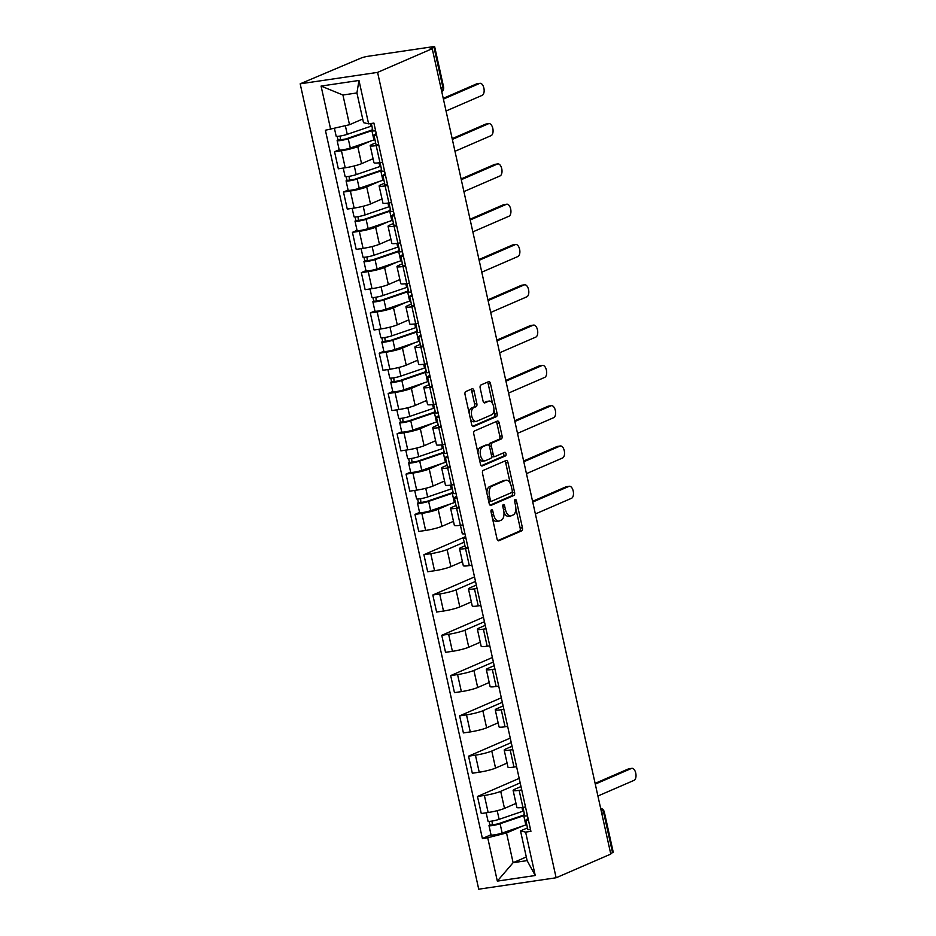 <?xml version="1.0" encoding="UTF-8"?>
<svg xmlns="http://www.w3.org/2000/svg" width="936" height="936" viewBox="0 0 936 936"><rect width="100%" height="100%" fill="white"/><g stroke="black" fill="none" stroke-linecap="round" stroke-linejoin="round"><path stroke-width="1.4" d="M491.529 509.687A1.825 0.948 81.6 0 0 491.026 511.84L497.004 538.785A2.621 1.345 81.6 0 0 498.654 540.821A2.621 1.345 81.6 0 0 498.841 540.762L521.715 530.852A2.621 1.345 81.6 0 0 522.428 527.764L516.45 500.818A1.825 0.948 81.6 0 0 515.291 499.403A1.825 0.948 81.6 0 0 515.174 499.438A1.825 0.948 81.6 0 0 514.671 501.591L515.443 505.077A8.365 4.317 81.6 0 1 513.174 514.952L511.267 515.783A8.365 4.317 81.6 0 1 510.693 515.947A8.365 4.317 81.6 0 1 505.405 509.43L504.633 505.943A1.825 0.948 81.6 0 0 503.474 504.527A1.825 0.948 81.6 0 0 503.346 504.562A1.825 0.948 81.6 0 0 502.854 506.715L503.626 510.202A8.365 4.317 81.6 0 1 501.357 520.077L499.45 520.907A8.365 4.317 81.6 0 1 498.876 521.071A8.365 4.317 81.6 0 1 493.588 514.554L492.816 511.068A1.825 0.948 81.6 0 0 491.657 509.652A1.825 0.948 81.6 0 0 491.529 509.687M474.014 390.757A2.621 1.345 81.6 0 0 472.352 388.721A2.621 1.345 81.6 0 0 472.177 388.779L465.754 391.564A2.621 1.345 81.6 0 0 465.052 394.641L471.685 424.558A2.621 1.345 81.6 0 0 473.335 426.594A2.621 1.345 81.6 0 0 473.511 426.547L496.396 416.625A2.621 1.345 81.6 0 0 497.098 413.536L490.476 383.62A2.621 1.345 81.6 0 0 488.814 381.584A2.621 1.345 81.6 0 0 488.639 381.642L480.882 385A2.621 1.345 81.6 0 0 480.18 388.089L483.011 400.889A2.621 1.345 81.6 0 0 484.661 402.925A2.621 1.345 81.6 0 0 484.848 402.878L488.686 401.205A6.997 3.615 81.6 0 1 489.177 401.064A6.997 3.615 81.6 0 1 493.693 406.985A6.997 3.615 81.6 0 1 491.704 414.777L476.635 421.305A6.997 3.615 81.6 0 1 476.155 421.446A6.997 3.615 81.6 0 1 471.639 415.525A6.997 3.615 81.6 0 1 473.628 407.733L476.143 406.645A2.621 1.345 81.6 0 0 476.845 403.568L474.014 390.757L471.756 391.096A2.621 1.345 81.6 0 0 470.866 389.341M377.582 72.388L432.233 48.695L610.787 854.077L556.136 877.769L377.582 72.388L300.175 83.819L478.729 889.2L556.136 877.769M483.233 470.41A2.621 1.345 81.6 0 0 482.531 473.499L489.165 503.416A2.621 1.345 81.6 0 0 490.815 505.452A2.621 1.345 81.6 0 0 490.99 505.393L513.876 495.483A2.621 1.345 81.6 0 0 514.589 492.394L507.955 462.478A2.621 1.345 81.6 0 0 506.294 460.442A2.621 1.345 81.6 0 0 506.119 460.489L483.233 470.41M480.425 463.987L473.791 434.07A2.621 1.345 81.6 0 1 474.493 430.981L497.379 421.06A2.621 1.345 81.6 0 1 497.554 421.013A2.621 1.345 81.6 0 1 499.216 423.049L502.047 435.848A2.621 1.345 81.6 0 1 501.345 438.937L492.067 442.962A2.621 1.345 81.6 0 0 491.353 446.051L493.237 454.545A2.621 1.345 81.6 0 0 494.887 456.581A2.621 1.345 81.6 0 0 495.074 456.522L504.726 452.334A1.825 0.948 81.6 0 1 504.855 452.299A1.825 0.948 81.6 0 1 506.037 453.855A1.825 0.948 81.6 0 1 505.51 455.89L482.251 465.976A2.621 1.345 81.6 0 1 482.075 466.023A2.621 1.345 81.6 0 1 480.425 463.987M432.233 48.695L429.975 49.023L433.988 47.291A5.323 0.632 -12.5 0 0 434.678 46.8A5.323 0.632 -12.5 0 0 432.069 46.835L368.199 56.265A5.323 0.632 -12.5 0 0 361.097 58.055L300.175 83.819M601.778 813.454L603.662 812.635A5.323 0.632 167.5 0 0 604.352 812.144L613.232 852.181A5.323 0.632 167.5 0 1 612.542 852.673L603.662 812.635A5.323 4.516 -113.4 0 0 600.713 808.634M610.658 853.492L612.542 852.673M521.75 789.937L519.129 790.323A12.25 1.439 167.5 0 1 513.115 790.393L516.894 807.44A12.25 1.439 -12.5 0 0 522.908 807.37L524.815 815.782A6.657 0.784 -12.5 0 0 527.495 815.829M520.182 782.894L500.713 791.341A12.25 1.439 167.5 0 1 484.368 795.46L488.147 812.506A12.25 1.439 -12.5 0 0 504.492 808.388L516.005 803.392M488.147 812.506L481.268 813.524L477.489 796.466L519.188 778.389M525.529 806.984L522.908 807.37L519.129 790.323M513.115 790.393A12.25 1.439 167.5 0 1 514.706 789.27L521.001 786.544M484.368 795.46L477.489 796.466M512.811 749.642L510.19 750.028A12.25 1.439 167.5 0 1 504.188 750.099L507.967 767.146A12.25 1.439 -12.5 0 0 513.969 767.075L516.59 766.689M510.26 738.094L468.55 756.171L472.329 773.23L479.22 772.212A12.25 1.439 -12.5 0 0 495.553 768.093L507.066 763.097M504.188 750.099A12.25 1.439 167.5 0 1 505.768 748.975L512.062 746.249M511.255 742.599L491.774 751.046A12.25 1.439 167.5 0 1 475.441 755.165L468.55 756.171M503.884 709.348L501.263 709.734A12.25 1.439 167.5 0 1 495.249 709.804L499.028 726.851A12.25 1.439 -12.5 0 0 505.042 726.781L507.663 726.394M501.322 697.8L459.623 715.876L463.402 732.923L470.281 731.917A12.25 1.439 -12.5 0 0 486.626 727.798L498.139 722.803M495.249 709.804A12.25 1.439 167.5 0 1 496.829 708.681L503.135 705.955M502.316 702.304L482.847 710.752A12.25 1.439 167.5 0 1 466.502 714.87L459.623 715.876M494.945 669.053L492.324 669.439A12.25 1.439 167.5 0 1 486.322 669.509L490.101 686.556A12.25 1.439 -12.5 0 0 496.103 686.486L498.724 686.1M492.394 657.505L450.684 675.581L454.463 692.628L461.354 691.622A12.25 1.439 -12.5 0 0 477.688 687.504L489.2 682.508M486.322 669.509A12.25 1.439 167.5 0 1 487.902 668.386L494.196 665.66M493.389 662.009L473.909 670.457A12.25 1.439 167.5 0 1 457.575 674.575L450.684 675.581M486.018 628.758L483.397 629.144A12.25 1.439 167.5 0 1 477.383 629.214L481.162 646.261A12.25 1.439 -12.5 0 0 487.176 646.191L489.797 645.805M483.456 617.21L441.757 635.287L445.536 652.333L452.416 651.327A12.25 1.439 -12.5 0 0 468.76 647.209L480.262 642.213M477.383 629.214A12.25 1.439 167.5 0 1 478.963 628.091L485.257 625.365M484.45 621.715L464.981 630.162A12.25 1.439 167.5 0 1 448.636 634.269L441.757 635.287M477.079 588.463L474.458 588.849A12.25 1.439 167.5 0 1 468.456 588.919L472.235 605.966A12.25 1.439 -12.5 0 0 478.237 605.896L480.858 605.51M474.529 576.915L432.818 594.992L436.597 612.039L443.488 611.032A12.25 1.439 -12.5 0 0 459.822 606.914L471.334 601.918M468.456 588.919A12.25 1.439 167.5 0 1 470.036 587.796L476.33 585.07M475.523 581.42L456.043 589.867A12.25 1.439 167.5 0 1 439.709 593.974L432.818 594.992M468.152 548.168L465.531 548.554A12.25 1.439 167.5 0 1 459.517 548.625L463.297 565.672A12.25 1.439 -12.5 0 0 469.31 565.601L471.931 565.215M464.63 537.042L423.891 554.697L427.67 571.744L434.55 570.738A12.25 1.439 -12.5 0 0 450.883 566.619L462.396 561.623M459.517 548.625A12.25 1.439 167.5 0 1 461.097 547.501L464.97 545.828M464.162 542.178L447.104 549.572A12.25 1.439 167.5 0 1 430.771 553.679L423.891 554.697M459.213 507.874L456.592 508.26A12.25 1.439 167.5 0 1 450.59 508.33L454.37 525.377A12.25 1.439 -12.5 0 0 460.372 525.307L462.992 524.92M419.574 512.401L414.952 514.402L418.731 531.449L425.623 530.443A12.25 1.439 -12.5 0 0 441.956 526.324L453.469 521.329M450.59 508.33A12.25 1.439 167.5 0 1 452.17 507.207L456.031 505.534M450.707 503.837L438.177 509.278A12.25 1.439 167.5 0 1 421.832 513.384L414.952 514.402M450.286 467.579L447.665 467.965A12.25 1.439 167.5 0 1 441.652 468.035L445.431 485.082A12.25 1.439 -12.5 0 0 451.445 485.012L454.065 484.626M410.635 472.107L406.025 474.107L409.804 491.154L416.684 490.136A12.25 1.439 -12.5 0 0 433.017 486.03L444.53 481.034M441.652 468.035A12.25 1.439 167.5 0 1 443.231 466.912L447.104 465.239M441.78 463.542L429.238 468.983A12.25 1.439 167.5 0 1 412.905 473.089L406.025 474.107M441.347 427.284L438.727 427.67A12.25 1.439 167.5 0 1 432.713 427.74L436.504 444.787A12.25 1.439 -12.5 0 0 442.506 444.717L445.126 444.331M401.696 431.812L397.086 433.813L400.865 450.86L407.745 449.842A12.25 1.439 -12.5 0 0 424.09 445.735L435.603 440.739M432.713 427.74A12.25 1.439 167.5 0 1 434.304 426.617L438.165 424.944M432.841 423.248L420.311 428.688A12.25 1.439 167.5 0 1 403.966 432.795L397.086 433.813M432.42 386.989L429.788 387.375A12.25 1.439 167.5 0 1 423.786 387.445L427.565 404.492A12.25 1.439 -12.5 0 0 433.567 404.422L436.199 404.036M392.769 391.517L388.159 393.518L391.938 410.565L398.818 409.547A12.25 1.439 -12.5 0 0 415.151 405.44L426.664 400.444M423.786 387.445A12.25 1.439 167.5 0 1 425.365 386.322L429.238 384.649M423.914 382.953L411.372 388.393A12.25 1.439 167.5 0 1 395.039 392.5L388.159 393.518M423.481 346.694L420.861 347.08A12.25 1.439 167.5 0 1 414.847 347.151L418.626 364.198A12.25 1.439 -12.5 0 0 424.64 364.127L427.261 363.741M383.83 351.222L379.22 353.223L383 370.27L389.879 369.252A12.25 1.439 -12.5 0 0 406.224 365.145L417.737 360.149M414.847 347.151A12.25 1.439 167.5 0 1 416.438 346.027L420.299 344.354M414.976 342.658L402.445 348.098A12.25 1.439 167.5 0 1 386.1 352.205L379.22 353.223M414.554 306.4L411.922 306.786A12.25 1.439 167.5 0 1 405.92 306.856L409.699 323.903A12.25 1.439 -12.5 0 0 415.701 323.833L418.334 323.446M374.903 310.928L370.293 312.928L374.072 329.975L380.952 328.957A12.25 1.439 -12.5 0 0 397.285 324.85L408.798 319.855M405.92 306.856A12.25 1.439 167.5 0 1 407.499 305.733L411.372 304.06M406.048 302.363L393.506 307.804A12.25 1.439 167.5 0 1 377.173 311.91L370.293 312.928M405.616 266.105L402.995 266.491A12.25 1.439 167.5 0 1 396.981 266.561L400.76 283.608A12.25 1.439 -12.5 0 0 406.774 283.538L409.395 283.152M365.964 270.633L361.355 272.633L365.134 289.68L372.013 288.662A12.25 1.439 -12.5 0 0 388.358 284.556L399.871 279.56M396.981 266.561A12.25 1.439 167.5 0 1 398.572 265.438L402.433 263.765M397.11 262.068L384.579 267.509A12.25 1.439 167.5 0 1 368.234 271.615L361.355 272.633M396.688 225.81L394.056 226.196A12.25 1.439 167.5 0 1 388.054 226.266L391.833 243.313A12.25 1.439 -12.5 0 0 397.835 243.243L400.468 242.857M357.037 230.338L352.427 232.339L356.206 249.385L363.086 248.368A12.25 1.439 -12.5 0 0 379.419 244.261L390.932 239.265M388.054 226.266A12.25 1.439 167.5 0 1 389.633 225.143L393.506 223.47M388.183 221.774L375.64 227.214A12.25 1.439 167.5 0 1 359.307 231.321L352.427 232.339M387.75 185.504L385.129 185.901A12.25 1.439 167.5 0 1 379.115 185.971L382.894 203.018A12.25 1.439 -12.5 0 0 388.908 202.948L391.529 202.562M348.098 190.043L343.489 192.044L347.268 209.091L354.147 208.073A12.25 1.439 -12.5 0 0 370.492 203.966L382.005 198.97M379.115 185.971A12.25 1.439 167.5 0 1 380.706 184.848L384.567 183.175M379.244 181.479L366.713 186.919A12.25 1.439 167.5 0 1 350.368 191.026L343.489 192.044M378.811 145.209L376.19 145.606A12.25 1.439 167.5 0 1 370.188 145.677L373.967 162.724A12.25 1.439 -12.5 0 0 379.969 162.653L382.602 162.267M339.171 149.748L334.55 151.749L338.341 168.796L345.22 167.778A12.25 1.439 -12.5 0 0 361.553 163.671L373.066 158.675M370.188 145.677A12.25 1.439 167.5 0 1 371.767 144.553L375.64 142.88M370.305 141.184L357.774 146.613A12.25 1.439 167.5 0 1 341.441 150.731L334.55 151.749M522.171 826.195L506.528 832.981L513.115 862.688L527.108 860.617L520.521 830.911L527.506 827.892M526.301 856.966L513.115 862.688L497.332 881.115L487.714 837.72L506.528 832.981M520.521 830.911L525.622 832.127L535.24 875.523L497.332 881.115M330.689 129.46L321.071 86.065L358.979 80.461L368.608 123.856L363.507 122.651L356.92 92.945L342.927 95.016L349.514 124.722L325.389 130.244L482.403 838.504L487.714 837.72M525.622 832.127L530.923 831.343L373.909 123.084L368.608 123.856M349.514 124.722L362.7 119.001M491.037 834.772L482.403 838.504M535.24 875.523L527.108 860.617M356.92 92.945L358.979 80.461M342.927 95.016L321.071 86.065M492.394 518.017A8.365 4.317 81.6 0 0 496.618 521.41L498.876 521.071M503.942 512.284A8.365 4.317 81.6 0 0 508.435 516.286L510.693 515.947M497.893 540.528L519.457 531.18A2.621 1.345 81.6 0 0 520.17 528.091L515.83 508.505M510.295 483.573L505.697 462.805A2.621 1.345 81.6 0 0 504.808 461.062M490.055 505.159L511.618 495.811A2.621 1.345 81.6 0 0 512.331 492.722L512.156 491.926M490.324 499.847A1.825 0.948 81.6 0 0 491.482 501.275A1.825 0.948 81.6 0 0 491.611 501.24L511.688 492.535A1.825 0.948 81.6 0 0 512.191 490.37L511.372 486.697A8.365 4.317 81.6 0 0 506.083 480.18A8.365 4.317 81.6 0 0 505.51 480.344L491.774 486.299A8.365 4.317 81.6 0 0 489.505 496.174L490.324 499.847L488.428 500.128M488.721 501.439A1.825 0.948 81.6 0 0 489.224 501.614A1.825 0.948 81.6 0 0 489.352 501.579L491.353 501.275M506.083 480.18L503.825 480.519A8.365 4.317 81.6 0 0 503.252 480.683L505.51 480.344M486.872 493.085A8.365 4.317 81.6 0 1 489.516 486.638L503.252 480.683M488.978 445.407A2.621 1.345 81.6 0 1 489.809 443.29L499.087 439.276A2.621 1.345 81.6 0 0 499.789 436.188L496.957 423.388A2.621 1.345 81.6 0 0 496.068 421.633M491.575 456.288A2.621 1.345 81.6 0 0 492.628 456.908A2.621 1.345 81.6 0 0 492.816 456.862L494.699 456.581M481.315 465.742L503.264 456.218A1.825 0.948 81.6 0 0 503.837 454.814A1.825 0.948 81.6 0 0 503.264 452.977M482.438 447.139A6.997 3.615 81.6 0 0 480.437 454.919A6.997 3.615 81.6 0 0 484.953 460.84A6.997 3.615 81.6 0 0 485.445 460.699L490.745 458.394A2.621 1.345 81.6 0 0 491.458 455.317L489.575 446.823A2.621 1.345 81.6 0 0 487.925 444.787A2.621 1.345 81.6 0 0 487.738 444.834L480.18 447.466A6.997 3.615 81.6 0 0 477.957 452.895M479.162 458.312A6.997 3.615 81.6 0 0 482.707 461.167L484.953 460.84M485.854 445.115A2.621 1.345 81.6 0 0 485.667 445.115A2.621 1.345 81.6 0 0 485.48 445.173L487.738 444.834M480.18 447.466L485.48 445.173M469.158 413.197A6.997 3.615 81.6 0 1 471.37 408.073L473.885 406.985A2.621 1.345 81.6 0 0 474.587 403.896L471.756 391.096M470.48 419.164A6.997 3.615 81.6 0 0 473.897 421.773L476.155 421.446M489.177 401.064L486.919 401.404A6.997 3.615 81.6 0 0 486.439 401.544L488.686 401.205M483.9 402.644L486.439 401.544M492.582 403.685L488.218 383.959A2.621 1.345 81.6 0 0 487.328 382.204M472.575 426.313L494.138 416.965A2.621 1.345 81.6 0 0 494.851 413.876L493.915 409.652M523.739 810.927A15.982 1.884 167.5 0 1 522.779 811.266L499.122 819.339A6.657 0.784 167.5 0 1 492.114 821.047A6.657 0.784 167.5 0 1 488.03 821.223L486.158 812.799M516.04 803.568L514.004 804.258M524.534 814.519A12.519 1.474 167.5 0 1 521.364 815.888L497.706 823.961L492.383 824.862L492.02 821.071M524.312 814.659L524.09 813.665A12.519 1.474 167.5 0 1 524.347 813.7M524.71 815.314A15.982 1.884 167.5 0 1 523.75 815.665L500.093 823.738A6.657 0.784 167.5 0 1 493.096 825.447A6.657 0.784 167.5 0 1 489.001 825.61A6.657 0.784 167.5 0 1 489.867 825.002L489.072 821.41M526.769 824.616A15.982 1.884 167.5 0 1 525.81 824.955L502.164 833.04A6.657 0.784 167.5 0 1 495.156 834.736A6.657 0.784 167.5 0 1 491.061 834.912L489.001 825.61M492.886 824.955L489.867 825.002M528.079 818.473L525.997 819.913A6.657 0.784 -12.5 0 0 525.786 820.182A6.657 0.784 -12.5 0 0 528.466 820.228M525.786 820.182L527.857 829.483A6.657 0.784 -12.5 0 0 530.525 829.518M595.109 783.362L628.512 768.877A6.131 3.171 -98.4 0 1 628.933 768.76L631.87 768.327A6.131 3.171 81.6 0 0 631.437 768.444L595.273 784.122M597.917 796.01L634.082 780.332A6.131 3.171 81.6 0 0 635.825 773.51A6.131 3.171 81.6 0 0 631.87 768.327M452.275 488.569A15.982 1.884 167.5 0 1 451.316 488.908L427.658 496.981A6.657 0.784 167.5 0 1 420.65 498.689A6.657 0.784 167.5 0 1 416.567 498.865L414.695 490.441M444.577 481.209L442.541 481.9M453.071 492.16A12.519 1.474 167.5 0 1 449.9 493.529L426.243 501.602L420.919 502.503L420.556 498.712M452.849 492.301L452.626 491.306A12.519 1.474 167.5 0 1 452.884 491.33M453.246 492.956A15.982 1.884 167.5 0 1 452.287 493.295L428.63 501.38A6.657 0.784 167.5 0 1 421.621 503.088A6.657 0.784 167.5 0 1 417.538 503.252A6.657 0.784 167.5 0 1 418.404 502.644L417.608 499.052M455.305 502.258A15.982 1.884 167.5 0 1 454.346 502.597L430.689 510.67A6.657 0.784 167.5 0 1 423.692 512.378A6.657 0.784 167.5 0 1 419.597 512.554L417.538 503.252M421.422 502.597L418.404 502.644M443.336 448.274A15.982 1.884 167.5 0 1 442.377 448.613L418.731 456.686A6.657 0.784 167.5 0 1 411.723 458.394A6.657 0.784 167.5 0 1 407.628 458.57L405.768 450.146M435.638 440.914L433.602 441.605M444.132 451.866A12.519 1.474 167.5 0 1 440.961 453.235L417.316 461.308L411.992 462.208L411.629 458.418M443.91 452.006L443.687 451.012A12.519 1.474 167.5 0 1 443.956 451.035M444.319 452.661A15.982 1.884 167.5 0 1 443.348 453.001L419.702 461.085A6.657 0.784 167.5 0 1 412.694 462.782A6.657 0.784 167.5 0 1 408.611 462.957A6.657 0.784 167.5 0 1 409.465 462.349L408.669 458.757M446.378 461.963A15.982 1.884 167.5 0 1 445.407 462.302L421.762 470.375A6.657 0.784 167.5 0 1 414.753 472.083A6.657 0.784 167.5 0 1 410.67 472.259L408.611 462.957M412.483 462.302L409.465 462.349M434.409 407.979A15.982 1.884 167.5 0 1 433.438 408.318L409.792 416.391A6.657 0.784 167.5 0 1 402.784 418.099A6.657 0.784 167.5 0 1 398.701 418.275L396.829 409.851M426.711 400.62L424.675 401.31M435.205 411.571A12.519 1.474 167.5 0 1 432.034 412.94L408.377 421.013L403.053 421.914L402.691 418.123M434.983 411.711L434.76 410.717A12.519 1.474 167.5 0 1 435.018 410.74M435.38 412.366A15.982 1.884 167.5 0 1 434.421 412.706L410.764 420.79A6.657 0.784 167.5 0 1 403.755 422.487A6.657 0.784 167.5 0 1 399.672 422.662A6.657 0.784 167.5 0 1 400.538 422.054L399.73 418.462M437.44 421.668A15.982 1.884 167.5 0 1 436.48 422.007L412.823 430.08A6.657 0.784 167.5 0 1 405.815 431.788A6.657 0.784 167.5 0 1 401.731 431.964L399.672 422.662M403.556 422.007L400.538 422.054M425.47 367.684A15.982 1.884 167.5 0 1 424.511 368.024L400.854 376.096A6.657 0.784 167.5 0 1 393.857 377.805A6.657 0.784 167.5 0 1 389.762 377.98L387.902 369.545M417.772 360.325L415.736 361.015M426.266 371.276A12.519 1.474 167.5 0 1 423.095 372.645L399.45 380.718L394.126 381.619L393.752 377.828M426.044 371.416L425.821 370.422A12.519 1.474 167.5 0 1 426.091 370.445M426.453 372.072A15.982 1.884 167.5 0 1 425.482 372.411L401.836 380.496A6.657 0.784 167.5 0 1 394.828 382.192A6.657 0.784 167.5 0 1 390.745 382.368A6.657 0.784 167.5 0 1 391.599 381.759L390.803 378.167M428.512 381.373A15.982 1.884 167.5 0 1 427.541 381.712L403.896 389.785A6.657 0.784 167.5 0 1 396.887 391.494A6.657 0.784 167.5 0 1 392.804 391.669L390.745 382.368M394.618 381.701L391.599 381.759M416.543 327.389A15.982 1.884 167.5 0 1 415.572 327.729L391.927 335.802A6.657 0.784 167.5 0 1 384.918 337.51A6.657 0.784 167.5 0 1 380.835 337.685L378.963 329.25M408.845 320.03L406.809 320.72M417.339 330.981A12.519 1.474 167.5 0 1 414.168 332.35L390.511 340.423L385.187 341.324L384.825 337.522M417.117 331.122L416.894 330.127A12.519 1.474 167.5 0 1 417.152 330.151M417.514 331.777A15.982 1.884 167.5 0 1 416.555 332.116L392.898 340.189A6.657 0.784 167.5 0 1 385.889 341.897A6.657 0.784 167.5 0 1 381.806 342.073A6.657 0.784 167.5 0 1 382.672 341.464L381.865 337.873M419.574 341.078A15.982 1.884 167.5 0 1 418.614 341.418L394.957 349.491A6.657 0.784 167.5 0 1 387.949 351.199A6.657 0.784 167.5 0 1 383.865 351.374L381.806 342.073M385.69 341.406L382.672 341.464M407.605 287.095A15.982 1.884 167.5 0 1 406.645 287.434L382.988 295.507A6.657 0.784 167.5 0 1 375.991 297.215A6.657 0.784 167.5 0 1 371.896 297.391L370.036 288.955M399.906 279.735L397.87 280.426M408.4 290.686A12.519 1.474 167.5 0 1 405.23 292.055L381.584 300.128L376.249 301.029L375.886 297.227M408.178 290.827L407.956 289.832A12.519 1.474 167.5 0 1 408.225 289.856M408.587 291.482A15.982 1.884 167.5 0 1 407.616 291.821L383.971 299.894A6.657 0.784 167.5 0 1 376.962 301.603A6.657 0.784 167.5 0 1 372.867 301.778A6.657 0.784 167.5 0 1 373.733 301.17L372.938 297.578M410.647 300.784A15.982 1.884 167.5 0 1 409.675 301.123L386.03 309.196A6.657 0.784 167.5 0 1 379.021 310.904A6.657 0.784 167.5 0 1 374.938 311.08L372.867 301.778M376.752 301.111L373.733 301.17M398.677 246.8A15.982 1.884 167.5 0 1 397.706 247.139L374.061 255.212A6.657 0.784 167.5 0 1 367.052 256.92A6.657 0.784 167.5 0 1 362.969 257.084L361.097 248.66M390.979 239.44L388.943 240.131M399.473 250.392A12.519 1.474 167.5 0 1 396.302 251.761L372.645 259.834L367.321 260.734L366.959 256.932M399.251 250.532L399.029 249.538A12.519 1.474 167.5 0 1 399.286 249.561M399.649 251.187A15.982 1.884 167.5 0 1 398.689 251.527L375.032 259.6A6.657 0.784 167.5 0 1 368.024 261.308A6.657 0.784 167.5 0 1 363.94 261.483A6.657 0.784 167.5 0 1 364.794 260.875L363.999 257.283M401.708 260.489A15.982 1.884 167.5 0 1 400.748 260.828L377.091 268.901A6.657 0.784 167.5 0 1 370.083 270.609A6.657 0.784 167.5 0 1 365.999 270.785L363.94 261.483M367.813 260.816L364.794 260.875M389.739 206.505A15.982 1.884 167.5 0 1 388.779 206.844L365.122 214.917A6.657 0.784 167.5 0 1 358.114 216.625A6.657 0.784 167.5 0 1 354.03 216.789L352.17 208.365M382.04 199.146L380.004 199.836M390.534 210.097A12.519 1.474 167.5 0 1 387.364 211.466L363.718 219.539L358.383 220.44L358.02 216.637M390.312 210.237L390.09 209.243A12.519 1.474 167.5 0 1 390.359 209.266M390.71 210.892A15.982 1.884 167.5 0 1 389.75 211.232L366.105 219.305A6.657 0.784 167.5 0 1 359.096 221.013A6.657 0.784 167.5 0 1 355.001 221.189A6.657 0.784 167.5 0 1 355.867 220.58L355.072 216.988M392.781 220.194A15.982 1.884 167.5 0 1 391.81 220.533L368.164 228.606A6.657 0.784 167.5 0 1 361.156 230.314A6.657 0.784 167.5 0 1 357.072 230.49L355.001 221.189M358.886 220.522L355.867 220.58M380.812 166.21A15.982 1.884 167.5 0 1 379.84 166.549L356.195 174.623A6.657 0.784 167.5 0 1 349.186 176.331A6.657 0.784 167.5 0 1 345.103 176.494L343.231 168.071M373.101 158.851L371.077 159.541M381.607 169.802A12.519 1.474 167.5 0 1 378.436 171.171L354.779 179.244L349.456 180.145L349.093 176.342M381.385 169.942L381.163 168.948A12.519 1.474 167.5 0 1 381.42 168.971M381.783 170.598A15.982 1.884 167.5 0 1 380.823 170.937L357.166 179.01A6.657 0.784 167.5 0 1 350.158 180.718A6.657 0.784 167.5 0 1 346.074 180.894A6.657 0.784 167.5 0 1 346.928 180.285L346.133 176.682M383.842 179.899A15.982 1.884 167.5 0 1 382.882 180.239L359.225 188.311A6.657 0.784 167.5 0 1 352.217 190.02A6.657 0.784 167.5 0 1 348.133 190.195L346.074 180.894M349.947 180.227L346.928 180.285M465.543 536.41L463.46 537.849A6.657 0.784 -12.5 0 0 463.261 538.118A6.657 0.784 -12.5 0 0 465.929 538.153M463.261 538.118L465.321 547.408A6.657 0.784 -12.5 0 0 467.988 547.455M532.572 501.298L565.976 486.814A6.131 3.171 -98.4 0 1 566.397 486.697L569.334 486.264A6.131 3.171 81.6 0 0 568.912 486.381L532.748 502.059M460.418 525.295L462.29 533.719A6.657 0.784 -12.5 0 0 464.958 533.766M535.38 513.946L571.545 498.268A6.131 3.171 81.6 0 0 573.288 491.447A6.131 3.171 81.6 0 0 569.334 486.264M456.604 496.115L454.533 497.554A6.657 0.784 -12.5 0 0 454.323 497.823A6.657 0.784 -12.5 0 0 457.002 497.858M454.323 497.823L456.382 507.113A6.657 0.784 -12.5 0 0 459.061 507.16M523.645 461.003L557.049 446.519A6.131 3.171 -98.4 0 1 557.47 446.402L560.395 445.969A6.131 3.171 81.6 0 0 559.974 446.086L523.809 461.764M451.48 485L453.352 493.424A6.657 0.784 -12.5 0 0 456.019 493.471M526.441 473.651L562.606 457.973A6.131 3.171 81.6 0 0 564.361 451.152A6.131 3.171 81.6 0 0 560.395 445.969M447.677 455.82L445.594 457.259A6.657 0.784 -12.5 0 0 445.396 457.529A6.657 0.784 -12.5 0 0 448.063 457.564M445.396 457.529L447.455 466.818A6.657 0.784 -12.5 0 0 450.122 466.865M514.706 420.709L548.11 406.224A6.131 3.171 -98.4 0 1 548.531 406.107L551.468 405.674A6.131 3.171 81.6 0 0 551.047 405.791L514.882 421.469M442.552 444.705L444.413 453.129A6.657 0.784 -12.5 0 0 447.092 453.176M517.514 433.356L553.679 417.678A6.131 3.171 81.6 0 0 555.422 410.857A6.131 3.171 81.6 0 0 551.468 405.674M438.738 415.525L436.667 416.965A6.657 0.784 -12.5 0 0 436.457 417.234A6.657 0.784 -12.5 0 0 439.136 417.269M436.457 417.234L438.516 426.524A6.657 0.784 -12.5 0 0 441.195 426.57M505.779 380.414L539.183 365.929A6.131 3.171 -98.4 0 1 539.604 365.812L542.529 365.379A6.131 3.171 81.6 0 0 542.108 365.496L505.943 381.174M433.614 404.41L435.486 412.834A6.657 0.784 -12.5 0 0 438.153 412.881M508.576 393.061L544.74 377.383A6.131 3.171 81.6 0 0 546.495 370.562A6.131 3.171 81.6 0 0 542.529 365.379M429.811 375.231L427.729 376.67A6.657 0.784 -12.5 0 0 427.53 376.939A6.657 0.784 -12.5 0 0 430.197 376.974M427.53 376.939L429.589 386.229A6.657 0.784 -12.5 0 0 432.256 386.275M496.84 340.119L530.244 325.634A6.131 3.171 -98.4 0 1 530.665 325.517L533.602 325.084A6.131 3.171 81.6 0 0 533.181 325.201L497.016 340.88M424.687 364.116L426.547 372.54A6.657 0.784 -12.5 0 0 429.226 372.586M499.648 352.767L535.813 337.089A6.131 3.171 81.6 0 0 537.556 330.268A6.131 3.171 81.6 0 0 533.602 325.084M420.872 334.936L418.801 336.375A6.657 0.784 -12.5 0 0 418.591 336.644A6.657 0.784 -12.5 0 0 421.258 336.679M418.591 336.644L420.65 345.934A6.657 0.784 -12.5 0 0 423.329 345.981M487.913 299.824L521.305 285.34A6.131 3.171 -98.4 0 1 521.738 285.223L524.663 284.79A6.131 3.171 81.6 0 0 524.242 284.907L488.077 300.585M415.748 323.821L417.62 332.245A6.657 0.784 -12.5 0 0 420.287 332.292M490.71 312.472L526.874 296.794A6.131 3.171 81.6 0 0 528.629 289.973A6.131 3.171 81.6 0 0 524.663 284.79M411.945 294.641L409.863 296.08A6.657 0.784 -12.5 0 0 409.664 296.349A6.657 0.784 -12.5 0 0 412.331 296.384M409.664 296.349L411.723 305.639A6.657 0.784 -12.5 0 0 414.391 305.686M478.975 259.529L512.378 245.045A6.131 3.171 -98.4 0 1 512.799 244.928L515.736 244.495A6.131 3.171 81.6 0 0 515.315 244.612L479.15 260.29M406.821 283.526L408.681 291.95A6.657 0.784 -12.5 0 0 411.36 291.997M481.783 272.177L517.947 256.499A6.131 3.171 81.6 0 0 519.691 249.678A6.131 3.171 81.6 0 0 515.736 244.495M403.006 254.346L400.936 255.785A6.657 0.784 -12.5 0 0 400.725 256.043A6.657 0.784 -12.5 0 0 403.393 256.09M400.725 256.043L402.784 265.344A6.657 0.784 -12.5 0 0 405.464 265.391M470.047 219.235L503.439 204.75A6.131 3.171 -98.4 0 1 503.86 204.633L506.797 204.2A6.131 3.171 81.6 0 0 506.376 204.317L470.211 219.995M394.056 226.196L399.754 251.655A6.657 0.784 -12.5 0 0 402.421 251.702M472.844 231.882L509.008 216.204A6.131 3.171 81.6 0 0 510.752 209.383A6.131 3.171 81.6 0 0 506.797 204.2M394.079 214.051L391.997 215.491A6.657 0.784 -12.5 0 0 391.798 215.748A6.657 0.784 -12.5 0 0 394.465 215.795M391.798 215.748L393.857 225.049A6.657 0.784 -12.5 0 0 396.525 225.096M461.109 178.94L494.512 164.455A6.131 3.171 -98.4 0 1 494.933 164.338L497.87 163.905A6.131 3.171 81.6 0 0 497.449 164.022L461.284 179.7M388.955 202.936L390.815 211.361A6.657 0.784 -12.5 0 0 393.494 211.407M463.917 191.587L500.081 175.909A6.131 3.171 81.6 0 0 501.825 169.088A6.131 3.171 81.6 0 0 497.87 163.905M385.141 173.757L383.07 175.196A6.657 0.784 -12.5 0 0 382.859 175.453A6.657 0.784 -12.5 0 0 385.527 175.5M382.859 175.453L384.918 184.755A6.657 0.784 -12.5 0 0 387.598 184.801M452.182 138.645L485.573 124.16A6.131 3.171 -98.4 0 1 485.995 124.043L488.931 123.611A6.131 3.171 81.6 0 0 488.51 123.727L452.345 139.405M380.016 162.642L381.888 171.066A6.657 0.784 -12.5 0 0 384.556 171.112M454.978 151.293L491.143 135.615A6.131 3.171 81.6 0 0 492.886 128.794A6.131 3.171 81.6 0 0 488.931 123.611M371.873 125.915A15.982 1.884 167.5 0 1 370.913 126.255L347.256 134.328A6.657 0.784 167.5 0 1 340.248 136.036A6.657 0.784 167.5 0 1 336.164 136.2L334.456 128.513M372.668 129.507A12.519 1.474 167.5 0 1 369.498 130.876L345.852 138.949L340.517 139.85L340.154 136.048M372.446 129.648L372.224 128.642A12.519 1.474 167.5 0 1 372.493 128.677M372.844 130.303A15.982 1.884 167.5 0 1 371.885 130.642L348.239 138.715A6.657 0.784 167.5 0 1 341.23 140.423A6.657 0.784 167.5 0 1 337.135 140.599A6.657 0.784 167.5 0 1 338.001 139.99L337.206 136.387M374.915 139.604A15.982 1.884 167.5 0 1 373.944 139.944L350.298 148.017A6.657 0.784 167.5 0 1 343.29 149.725A6.657 0.784 167.5 0 1 339.206 149.9L337.135 140.599M341.02 139.932L338.001 139.99M376.214 133.462L374.131 134.889A6.657 0.784 -12.5 0 0 373.932 135.158A6.657 0.784 -12.5 0 0 376.6 135.205M373.932 135.158L375.991 144.46A6.657 0.784 -12.5 0 0 378.659 144.507M443.243 98.35L476.646 83.866A6.131 3.171 -98.4 0 1 477.067 83.749L480.004 83.316A6.131 3.171 81.6 0 0 479.583 83.433L443.418 99.111M371.335 123.458L372.949 130.771A6.657 0.784 -12.5 0 0 375.628 130.818M446.051 110.998L482.215 95.32A6.131 3.171 81.6 0 0 483.959 88.499A6.131 3.171 81.6 0 0 480.004 83.316M350.368 191.026L354.147 208.073M359.307 231.321L363.086 248.368M368.234 271.615L372.013 288.662M377.173 311.91L380.952 328.957M386.1 352.205L389.879 369.252M395.039 392.5L398.818 409.547M403.966 432.795L407.745 449.842M412.905 473.089L416.684 490.136M421.832 513.384L425.623 530.443M430.771 553.679L434.55 570.738M439.709 593.974L443.488 611.032M448.636 634.269L452.416 651.327M457.575 674.575L461.354 691.622M466.502 714.87L470.281 731.917M475.441 755.165L479.22 772.212M341.441 150.731L345.22 167.778M357.774 146.613L361.553 163.671M366.713 186.919L370.492 203.966M385.129 185.901L388.908 202.948M375.64 227.214L379.419 244.261M384.579 267.509L388.358 284.556M402.995 266.491L406.774 283.538M393.506 307.804L397.285 324.85M411.922 306.786L415.701 323.833M402.445 348.098L406.224 365.145M420.861 347.08L424.64 364.127M411.372 388.393L415.151 405.44M429.788 387.375L433.567 404.422M420.311 428.688L424.09 445.735M438.727 427.67L442.506 444.717M429.238 468.983L433.017 486.03M447.665 467.965L451.445 485.012M438.177 509.278L441.956 526.324M456.592 508.26L460.372 525.307M447.104 549.572L450.883 566.619M465.531 548.554L469.31 565.601M456.043 589.867L459.822 606.914M474.458 588.849L478.237 605.896M464.981 630.162L468.76 647.209M483.397 629.144L487.176 646.191M473.909 670.457L477.688 687.504M492.324 669.439L496.103 686.486M482.847 710.752L486.626 727.798M501.263 709.734L505.042 726.781M491.774 751.046L495.553 768.093M510.19 750.028L513.969 767.075M500.713 791.341L504.492 808.388M376.19 145.606L379.969 162.653M440.985 88.148L442.868 87.329L433.988 47.291M441.815 91.915A5.323 4.516 -113.4 0 0 442.868 87.329A5.323 0.632 167.5 0 0 443.559 86.837L434.678 46.8M491.692 514.835L493.588 514.554M502.784 506.224L504.633 505.943M503.521 509.71L505.405 509.43M514.601 501.099L516.45 500.818M520.17 528.091L522.428 527.764M519.457 531.18L521.715 530.852M490.955 511.349L492.816 511.068M505.697 462.805L507.955 462.478M512.331 492.722L514.589 492.394M511.618 495.811L513.876 495.483M489.516 486.638L491.774 486.299M487.621 496.454L489.505 496.174M496.957 423.388L499.216 423.049M499.789 436.188L502.047 435.848M499.087 439.276L501.345 438.937M489.809 443.29L492.067 442.962M489.434 446.332L491.353 446.051M491.341 454.826L493.237 454.545M503.264 456.218L505.51 455.89M474.587 403.896L476.845 403.568M473.885 406.985L476.143 406.645M471.37 408.073L473.628 407.733M488.218 383.959L490.476 383.62M494.851 413.876L497.098 413.536M494.138 416.965L496.396 416.625M522.779 811.266L521.937 807.499M499.122 819.339L497.203 810.67M525.81 824.955L523.75 815.665M502.164 833.04L500.093 823.738M631.437 768.444L628.512 768.877M451.316 488.908L450.473 485.14M427.658 496.981L425.74 488.311M454.346 502.597L452.287 493.295M430.689 510.67L428.63 501.38M442.377 448.613L441.546 444.846M418.731 456.686L416.801 448.016M445.407 462.302L443.348 453.001M421.762 470.375L419.702 461.085M433.438 408.318L432.607 404.551M409.792 416.391L407.874 407.722M436.48 422.007L434.421 412.706M412.823 430.08L410.764 420.79M424.511 368.024L423.68 364.256M400.854 376.096L398.935 367.427M427.541 381.712L425.482 372.411M403.896 389.785L401.836 380.496M415.572 327.729L414.742 323.961M391.927 335.802L390.008 327.132M418.614 341.418L416.555 332.116M394.957 349.491L392.898 340.189M406.645 287.434L405.815 283.666M382.988 295.507L381.069 286.837M409.675 301.123L407.616 291.821M386.03 309.196L383.971 299.894M397.706 247.139L396.876 243.372M374.061 255.212L372.142 246.542M400.748 260.828L398.689 251.527M377.091 268.901L375.032 259.6M388.779 206.844L387.949 203.077M365.122 214.917L363.203 206.248M391.81 220.533L389.75 211.232M368.164 228.606L366.105 219.305M379.84 166.549L379.01 162.782M356.195 174.623L354.276 165.953M382.882 180.239L380.823 170.937M359.225 188.311L357.166 179.01M568.912 486.381L565.976 486.814M559.974 446.086L557.049 446.519M551.047 405.791L548.11 406.224M542.108 365.496L539.183 365.929M533.181 325.201L530.244 325.634M524.242 284.907L521.305 285.34M515.315 244.612L512.378 245.045M506.376 204.317L503.439 204.75M497.449 164.022L494.512 164.455M488.51 123.727L485.573 124.16M370.913 126.255L370.328 123.611M347.256 134.328L345.361 125.763M373.944 139.944L371.885 130.642M350.298 148.017L348.239 138.715M479.583 83.433L476.646 83.866M592.921 773.499A5.323 5.323 0 0 0 592.687 772.457M583.994 733.204A5.323 5.323 0 0 0 583.76 732.163M575.055 692.909A5.323 5.323 0 0 0 574.821 691.868M566.116 652.614A5.323 5.323 0 0 0 565.894 651.573M557.189 612.319A5.323 5.323 0 0 0 556.955 611.278M548.25 572.025A5.323 5.323 0 0 0 548.028 570.983M539.323 531.73A5.323 5.323 0 0 0 539.089 530.689M530.384 491.435A5.323 5.323 0 0 0 530.162 490.394M521.457 451.14A5.323 5.323 0 0 0 521.223 450.099M512.519 410.845A5.323 5.323 0 0 0 512.296 409.804M503.591 370.551A5.323 5.323 0 0 0 503.357 369.509M494.653 330.256A5.323 5.323 0 0 0 494.43 329.215M485.725 289.961A5.323 5.323 0 0 0 485.491 288.92M476.787 249.666A5.323 5.323 0 0 0 476.564 248.625M467.86 209.371A5.323 5.323 0 0 0 467.626 208.33M458.921 169.077A5.323 5.323 0 0 0 458.698 168.035M449.994 128.782A5.323 5.323 0 0 0 449.76 127.741M441.839 92.02A5.323 5.323 0 0 0 443.559 86.837M604.352 812.144A5.323 5.323 0 0 0 600.608 808.177M489.224 501.614L491.482 501.275M492.628 456.908L494.887 456.581M485.667 445.115L487.925 444.787"/></g></svg>
